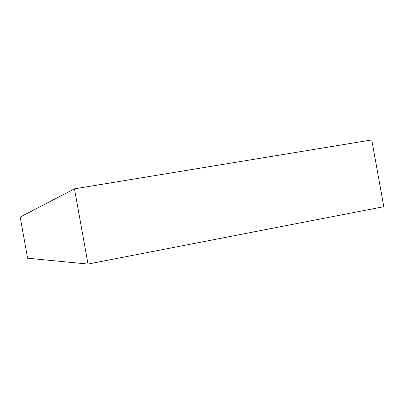 <?xml version="1.0" encoding="UTF-8"?>
<svg xmlns="http://www.w3.org/2000/svg" width="404" height="404" viewBox="0 0 404 404"><rect width="100%" height="100%" fill="white"/><g stroke="black" fill="none" stroke-linecap="round" stroke-linejoin="round"><path stroke-width="0.61" d="M74.472 188.83L371.756 139.936L383.8 206.681L87.996 264.065L27.588 258.201L20.2 217.064L74.472 188.83L87.996 264.065"/></g></svg>
